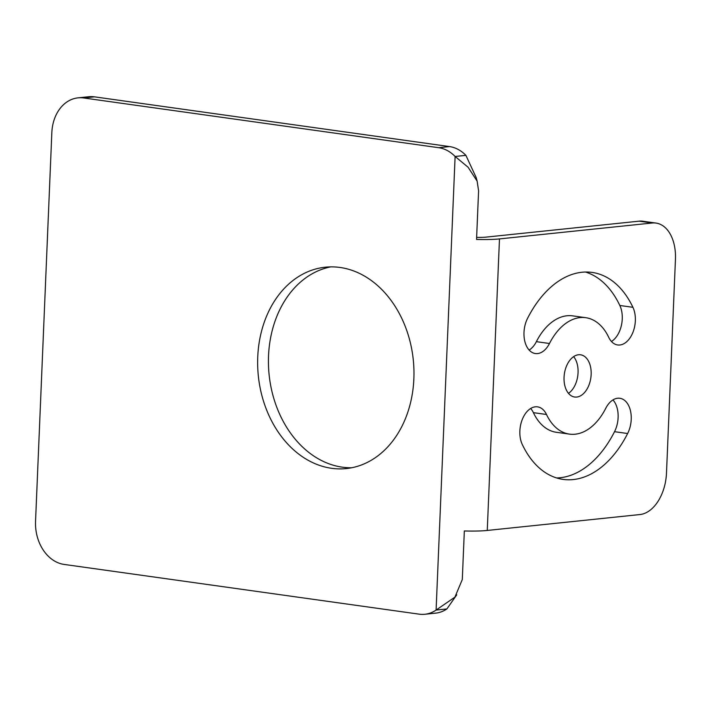 <?xml version="1.0" encoding="UTF-8"?>
<svg xmlns="http://www.w3.org/2000/svg" width="711" height="711" viewBox="0 0 711 711"><rect width="100%" height="100%" fill="white"/><g stroke="black" fill="none" stroke-linecap="round" stroke-linejoin="round"><path stroke-width="1.07" d="M476.637 237.376A16.984 2.035 2.4 0 0 486.386 237.083L639.091 221.165A39.185 24.592 -82 0 1 642.895 221.228L655.986 223.067A39.185 24.592 -82 0 1 675.45 259.284L666.491 473.073A39.185 24.592 -82 0 1 639.962 514.542L487.257 530.45A33.959 4.062 -177.6 0 1 464.336 530.966L462.292 579.563L454.898 597.16L436.101 610.056L446.89 608.927A39.185 30.155 84.1 0 1 435.647 613.14L424.858 614.268A39.185 30.155 84.1 0 1 419.17 614.162L64.141 564.427A39.185 30.155 84.1 0 1 35.55 521.314L51.841 132.601A39.185 30.155 84.1 0 1 77.997 97.86A39.185 30.155 84.1 0 1 83.694 97.967L438.723 147.701A39.185 30.155 84.1 0 1 455.111 156.473L465.901 155.354L476.174 177.546L477.143 181.163L478.592 190.841L476.548 239.429A33.959 4.062 2.4 0 0 499.478 238.914L652.183 223.005A39.185 24.592 -82 0 1 655.986 223.067M573.635 356.629A21.321 13.385 -82 0 1 578.061 372.662A21.321 13.385 -82 0 1 568.489 393.352M556.358 432.288A58.782 36.883 -82 0 1 533.392 412.656L546.492 414.486A58.782 36.883 -82 0 0 569.449 434.119L556.358 432.288M612.953 399.911A22.859 14.344 -82 0 1 614.535 431.684A104.499 65.572 -82 0 1 556.633 477.952M530.655 408.487A22.859 14.344 -82 0 1 533.392 412.656M536.37 341.662L549.47 343.502A58.782 36.883 -82 0 1 585.757 317.693L572.666 315.862A58.782 36.883 -82 0 0 536.37 341.662A22.859 14.344 -82 0 1 529.162 350.07M585.482 272.029A104.499 65.572 -82 0 1 619.832 305.481A22.859 14.344 -82 0 1 611.46 341.493M456.773 594.805L446.89 608.927M77.997 97.86L88.786 96.732A39.185 30.155 84.1 0 1 94.474 96.838L449.503 146.573A39.185 30.155 84.1 0 1 465.901 155.354M351.669 467.767A101.238 77.89 84.1 0 1 342.391 467.18A101.238 77.89 84.1 0 1 268.642 368.84A101.238 77.89 84.1 0 1 330.731 266.874M424.858 614.268A39.185 30.155 84.1 0 0 436.101 610.056L455.111 156.473L468.105 167.245L477.143 181.163M340.018 267.46A101.238 77.89 84.1 0 1 413.918 369.32A101.238 77.89 84.1 0 1 346.301 468.576A101.238 77.89 84.1 0 1 331.602 468.3A101.238 77.89 84.1 0 1 257.693 366.449A101.238 77.89 84.1 0 1 325.318 267.194A101.238 77.89 84.1 0 1 340.018 267.46M549.47 343.502A22.859 14.344 -82 0 1 535.347 353.536A22.859 14.344 -82 0 1 527.58 318.297A104.499 65.572 -82 0 1 592.103 272.42A104.499 65.572 -82 0 1 632.923 307.312A22.859 14.344 -82 0 1 632.826 332.588A22.859 14.344 -82 0 1 617.655 344.959A22.859 14.344 -82 0 1 608.723 337.325A58.782 36.883 -82 0 0 585.757 317.693M614.535 431.684L627.635 433.523A22.859 14.344 -82 0 0 619.859 398.276A22.859 14.344 -82 0 0 605.745 408.318A58.782 36.883 -82 0 1 569.449 434.119M627.635 433.523A104.499 65.572 -82 0 1 563.112 479.401A104.499 65.572 -82 0 1 522.292 444.499A22.859 14.344 -82 0 1 522.381 419.232A22.859 14.344 -82 0 1 537.56 406.852A22.859 14.344 -82 0 1 546.492 414.486M564.054 377.319A21.321 13.385 -82 0 1 580.567 354.789A21.321 13.385 -82 0 1 591.152 374.493A21.321 13.385 -82 0 1 574.648 397.022A21.321 13.385 -82 0 1 564.054 377.319M449.503 146.573L438.723 147.701M639.091 221.165L652.183 223.005M94.474 96.838L83.694 97.967M499.478 238.914L487.257 530.45M619.832 305.481L632.923 307.312"/></g></svg>
